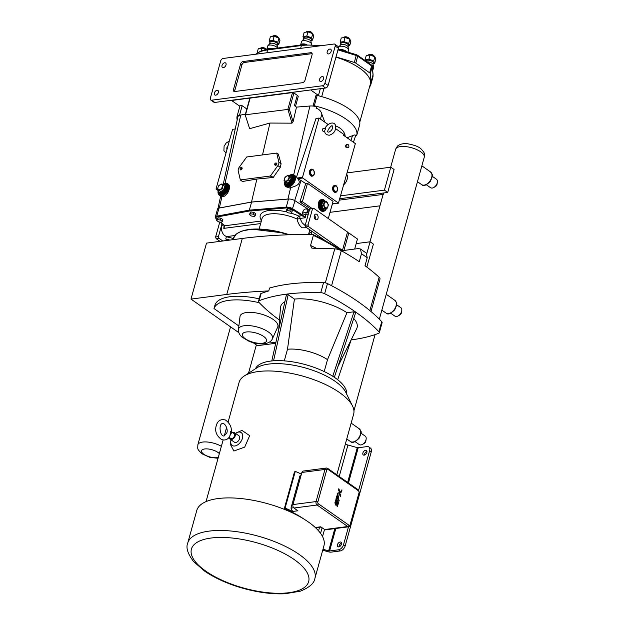 <?xml version="1.0" encoding="UTF-8"?>
<svg xmlns="http://www.w3.org/2000/svg" width="625" height="625" viewBox="0 0 625 625"><rect width="100%" height="100%" fill="white"/><g stroke="black" fill="none" stroke-linecap="round" stroke-linejoin="round"><path stroke-width="0.94" d="M325.57 128.914L325.383 128.273C325.57 125.125 333.594 120.039 335.492 125.297C336.211 130.375 334.133 133.688 329.25 135.242C325.812 134.828 324.352 133.156 324.867 130.211L325.57 128.914M346.797 174.438A7.742 4.82 125 0 1 347.352 178.289A7.742 4.82 125 0 1 347.016 179.648A7.742 4.82 125 0 1 344.039 184.383M347.312 178.492A7.125 4.438 125 0 1 347.281 178.695A7.125 4.438 125 0 1 344 184.523M341.883 490.422L341.883 489.859M341.898 489.805L341.719 490.453L341.898 489.805M339.898 491.391L341.875 490.836L341.547 492.016L339.297 492.648L340.641 495.266L340.312 496.453L339.242 493.758L340.312 496.453L340.641 495.266L338.5 489.875L338.828 488.695L339.898 491.391L341.875 490.836L341.547 492.016L339.57 492.57L338.5 489.875L338.828 488.695L339.617 490.688M337.594 493.133L339.297 492.648L337.594 493.133L337.266 494.312L337.594 493.133M337.266 494.312L337.781 494.172L337.266 494.312M337.781 494.172L339.242 493.758M339.25 500.156L338.953 501.227L335.938 499.109L336.766 496.117L335.938 499.109L338.953 501.227L339.25 500.156L336.844 498.469L337.531 495.984L338.117 496.398L337.602 498.258L338.211 498.688L338.789 496.57L337.516 494.898A1.797 1.227 82.6 0 0 337.469 494.898L336.766 496.117L337.469 494.898M338.633 497.18L338.211 498.688L337.602 498.258L338.117 496.398L337.531 495.984M335.953 504.148L336.773 501.375L335.953 504.148L335.391 503.758L336.328 500.375L335.695 499.937L334.938 502.672L335.391 504.961L336.336 505.094L337.273 502.117L337.867 502.523L336.898 506.008L337.5 506.43L338.531 502.273L337.297 501.016L336.773 501.375L337.18 501.008M336.133 505.211L335.391 504.961L334.938 502.672L335.695 499.937L336.328 500.375M338.289 503.578L337.5 506.43L336.898 506.008L337.867 502.531L337.273 502.117M217.062 90.297A2.742 1.711 125 0 1 217.961 90.484A2.742 1.711 125 0 1 218.141 93.102A2.742 1.711 125 0 1 215.711 95.164A2.742 1.711 125 0 1 214.812 94.977A2.742 1.711 125 0 1 214.633 92.359A2.742 1.711 125 0 1 217.062 90.297M322.234 76.594A2.742 1.711 125 0 1 323.133 76.781A2.742 1.711 125 0 1 323.312 79.398A2.742 1.711 125 0 1 320.883 81.461A2.742 1.711 125 0 1 319.984 81.273A2.742 1.711 125 0 1 319.805 78.656A2.742 1.711 125 0 1 322.234 76.594M224.695 62.773A2.742 1.711 125 0 1 225.594 62.961A2.742 1.711 125 0 1 225.773 65.578A2.742 1.711 125 0 1 223.344 67.641A2.742 1.711 125 0 1 222.445 67.453A2.742 1.711 125 0 1 222.266 64.836A2.742 1.711 125 0 1 224.695 62.773M329.867 49.07A2.742 1.711 125 0 1 330.766 49.258A2.742 1.711 125 0 1 330.945 51.875A2.742 1.711 125 0 1 328.516 53.938A2.742 1.711 125 0 1 327.617 53.75A2.742 1.711 125 0 1 327.438 51.133A2.742 1.711 125 0 1 329.867 49.07M320.328 88.68L318.453 95.438A5.164 2 -164.5 0 0 319.445 96.023A44.516 17.25 15.5 0 0 317.148 95.453A1.242 0.477 15.5 0 0 315.938 95.617L313.078 105.938A1.242 0.477 -164.5 0 0 313.086 106.07A10.609 4.109 -164.5 0 0 309.93 106.008L296.5 107.109L294.414 105.648L297.281 95.328A3.82 1.484 15.5 0 1 298.18 96.711L295.492 106.398M318.453 95.438L311.312 90.422L311.477 89.836M239.828 106.359A5.164 2 -164.5 0 0 239.133 105.773L231.984 100.758A2.062 0.797 -164.5 0 0 231.547 100.508L311.344 89.852L214.773 102.438L211.602 100.203A2.578 1.609 125 0 1 210.75 100.023A2.578 1.609 125 0 1 210.359 98.156L220.664 61A2.578 1.609 125 0 1 223.18 58.461L333.977 44.023A2.578 1.609 125 0 1 334.828 44.203A2.578 1.609 125 0 1 335.219 46.078L324.914 83.234A2.578 1.609 125 0 1 322.398 85.773L211.602 100.203M210.75 100.023L213.93 102.258A2.578 1.609 -55 0 0 214.773 102.438M335.219 46.078L338.398 48.305A2.578 1.609 -55 0 0 338 46.438L334.828 44.203M338.398 48.305L328.094 85.461L324.914 83.234M322.398 85.773L325.578 88A2.578 1.609 -55 0 0 328.094 85.461M325.578 88L311.344 89.852M230.875 100.336L231.547 100.508M234.828 90.414L233.508 89.484A2.578 1.609 -55 0 0 233.906 91.352A2.578 1.609 -55 0 0 234.75 91.531A2.578 1.609 -55 0 1 234.828 90.414L241.875 65A2.578 1.609 -55 0 1 244.391 62.461L312.133 53.633L310.828 52.703A2.578 1.609 -55 0 1 311.672 52.883A2.578 1.609 -55 0 1 312.07 54.75L305.023 80.164A2.578 1.609 -55 0 1 302.508 82.703L234.75 91.531M244.391 62.461L243.07 61.531L310.828 52.703M243.07 61.531A2.578 1.609 -55 0 0 240.555 64.07L241.875 65M233.508 89.484L240.555 64.07M335.953 57.125A43.891 17.008 15.5 0 1 370.289 84.234L359.781 122.117M369.523 87A44.516 17.25 -164.5 0 0 370.883 84.406A44.516 17.25 -164.5 0 0 371.094 81.812L370.289 73.633L372.227 66.656L373.023 74.844A1.242 1.133 -5.6 0 0 373.062 74.461L372.82 77.43L370.883 84.406M337.945 49.914L356.273 55.469A2.578 1 15.5 0 1 357.727 56.141L371.602 65.875L369.672 72.844A2.578 1 15.5 0 1 370.289 73.633M369.672 72.844L355.797 63.117L357.727 56.141A1.242 0.773 125 0 0 357.539 55.242L371.414 64.977L372.258 66.281A1.242 1.133 174.4 0 1 372.227 66.656A2.578 1 15.5 0 0 371.602 65.875A1.242 0.773 -55 0 0 371.414 64.977M338.148 49.18L356.43 54.719L354.336 62.438A2.578 1 15.5 0 1 355.797 63.117M354.336 62.438L336.016 56.883M366.273 55.5L370.062 55.008L368.906 59.148L365.117 59.641L366.273 55.5A5.219 2.023 -164.5 0 0 366.266 55.5L365.117 59.648L365.438 60.789M373.32 63.617L374.695 63.211L373.703 60.938L374.875 56.805L374.312 56.398A4.234 1.641 -164.5 0 0 374.273 56.375A4.234 1.641 -164.5 0 0 368.727 54.852A4.234 1.641 -164.5 0 0 368.609 54.859M374.852 56.789L373.703 60.93L368.914 59.148L370.062 55.008L374.852 56.789L375.852 59.062L374.703 63.211A5.219 2.023 -164.5 0 0 374.703 63.211M270.352 36.789A5.219 2.023 -164.5 0 0 270.352 36.797L274.141 36.297L272.992 40.445L269.203 40.938L270.352 36.789L269.203 40.938L270.195 43.219M277.406 44.914L278.781 44.508L277.789 42.227L278.938 38.086L279.93 40.359L278.781 44.508M278.93 38.078L277.781 42.227L273 40.445L274.148 36.297L278.93 38.078A5.219 2.023 -164.5 0 0 278.938 38.078A5.219 2.023 -164.5 0 0 278.93 38.078L278.398 37.695A4.234 1.641 -164.5 0 0 278.359 37.672A4.234 1.641 -164.5 0 0 272.805 36.148A4.234 1.641 -164.5 0 0 272.695 36.156M258.258 48.773L257.109 52.945L258.258 48.773L262.047 48.281L261.336 50.852L262.055 48.281L266.133 49.594M304.156 32.391L307.945 31.891L306.797 36.039L303.008 36.531L304.156 32.391L303.008 36.539L304 38.812M311.203 40.508L312.586 40.102L311.594 37.828L312.758 33.695L312.195 33.289A4.234 1.641 -164.5 0 0 312.164 33.266A4.234 1.641 -164.5 0 0 306.609 31.742A4.234 1.641 -164.5 0 0 306.5 31.75M312.742 33.68A5.219 2.023 -164.5 0 0 312.734 33.672L311.586 37.82L306.805 36.039L307.953 31.898L312.734 33.672L313.734 35.953L312.586 40.102M341.266 37.961L345.055 37.461L343.906 41.609L340.117 42.102L341.266 37.961L340.117 42.109L341.109 44.383M348.32 46.078L349.695 45.672L348.703 43.398L349.867 39.266L349.312 38.859A4.234 1.641 -164.5 0 0 349.273 38.836A4.234 1.641 -164.5 0 0 343.719 37.312A4.234 1.641 -164.5 0 0 343.609 37.32M349.852 39.25A5.219 2.023 -164.5 0 0 349.844 39.242L348.695 43.391L343.914 41.609L345.062 37.461L349.844 39.242L350.844 41.523L349.695 45.672M373.062 64.539L373.5 62.969A3.875 1.5 -164.5 0 0 372.586 61.562A3.875 1.5 -164.5 0 0 368.633 60.195A3.875 1.5 -164.5 0 0 366.039 60.898L365.969 61.156M277.148 45.836L277.586 44.266A3.875 1.5 -164.5 0 0 276.672 42.859A3.875 1.5 -164.5 0 0 272.719 41.484A3.875 1.5 -164.5 0 0 270.117 42.195L269.68 43.766M310.953 41.43L311.391 39.859A3.875 1.5 -164.5 0 0 310.469 38.453A3.875 1.5 -164.5 0 0 306.516 37.086A3.875 1.5 -164.5 0 0 303.922 37.789L303.484 39.359M348.062 47L348.5 45.43A3.875 1.5 -164.5 0 0 347.586 44.023A3.875 1.5 -164.5 0 0 343.633 42.648A3.875 1.5 -164.5 0 0 341.031 43.359L340.594 44.93M372.641 70.164A5.164 2 -164.5 0 1 372.695 70.711L373.586 67.484A5.164 2 -164.5 0 0 373.594 67.086L373.031 64.383A3.875 1.5 -164.5 0 0 372.109 63.281A3.875 1.5 -164.5 0 0 367.008 61.891M373.594 67.086A5.164 2 -164.5 0 0 372.367 65.617A5.164 2 -164.5 0 0 371.68 65.195M277.609 48.047L277.117 45.672A3.875 1.5 -164.5 0 0 276.195 44.578A3.875 1.5 -164.5 0 0 272.594 43.25A3.875 1.5 -164.5 0 0 269.797 43.641L267.922 45.672A5.164 2 -164.5 0 0 267.719 46.023L266.773 49.484M277.562 48.055A5.164 2 -164.5 0 0 276.453 46.914A5.164 2 -164.5 0 0 271.656 45.141A5.164 2 -164.5 0 0 267.922 45.672M266.172 49.586A4.234 1.641 -164.5 0 0 260.711 48.125A4.234 1.641 -164.5 0 0 260.602 48.133M311.453 44.461L311.477 44.375A5.164 2 -164.5 0 0 311.484 43.977L310.914 41.273A3.875 1.5 -164.5 0 0 310 40.172A3.875 1.5 -164.5 0 0 306.398 38.844A3.875 1.5 -164.5 0 0 303.602 39.242L301.719 41.266A5.164 2 -164.5 0 0 301.523 41.617L300.586 45.055M311.484 43.977A5.164 2 -164.5 0 0 310.25 42.508A5.164 2 -164.5 0 0 305.461 40.734A5.164 2 -164.5 0 0 301.719 41.266M347.969 52.156L348.586 49.945A5.164 2 -164.5 0 0 348.594 49.539L348.031 46.836A3.875 1.5 -164.5 0 0 347.109 45.742A3.875 1.5 -164.5 0 0 343.508 44.414A3.875 1.5 -164.5 0 0 340.711 44.812L338.836 46.836A5.164 2 -164.5 0 0 338.633 47.188L338.5 47.672M348.594 49.539A5.164 2 -164.5 0 0 347.367 48.078A5.164 2 -164.5 0 0 342.57 46.305A5.164 2 -164.5 0 0 338.836 46.836M239.977 105.82A44.516 17.25 15.5 0 1 240.023 105.656A44.516 17.25 15.5 0 1 240.07 105.492A1.242 0.477 15.5 0 1 240.906 105.273A1.242 0.477 15.5 0 1 242.164 105.711L246.828 108.984M296.5 107.109L293.086 121.766L291.977 123.164L269.945 123.055L249.609 128.688L245.203 114.852L249.789 98.297A1.031 0.398 15.5 0 1 250.125 98.109L292.492 92.594A1.031 0.398 15.5 0 1 293.906 92.961L297.281 95.328M355.719 135.734A1.242 0.477 -164.5 0 0 356.703 135.531A44.516 17.25 -164.5 0 0 356.75 135.367A44.516 17.25 -164.5 0 0 356.906 134.633A44.516 17.25 -164.5 0 0 316.594 106.344A44.516 17.25 -164.5 0 0 314.281 105.773A1.242 0.477 -164.5 0 0 313.078 105.938M359.562 125.211A44.516 17.25 -164.5 0 0 359.609 125.047A44.516 17.25 -164.5 0 0 319.445 96.023M316.508 106.672A10.609 4.109 -164.5 0 0 313.086 106.07M289.102 175.57A7.125 4.438 125 0 1 294.125 174.977L296.562 176.961L315.984 118.453L318.969 118.062L328.148 124.508M316.594 106.344L316.125 108.187C319.109 109.109 321.031 111.133 321.891 114.258L324.805 122.156M350.938 140.492L352.477 135.711C354.594 134.672 355.625 134.727 355.578 135.859L356.906 134.633M237.195 119.922A44.516 17.25 15.5 0 1 237 116.719A44.516 17.25 15.5 0 1 237.156 115.977A44.516 17.25 15.5 0 1 237.211 115.812A1.242 0.477 15.5 0 1 238.742 115.758A10.609 4.109 -164.5 0 0 237.844 116.938L237 116.719L237.516 118.43L237.844 116.938M245.391 114.164L240.766 115.023A10.609 4.109 -164.5 0 0 238.742 115.758M237.516 118.453L223.367 183.758M352.477 135.711L347.031 137.75M310.445 208.781L300.242 202.25L300.031 201.562L305.758 183.57L301.008 180.523A6.453 2.5 -164.5 0 0 298.094 179.18C302.047 184.641 294.656 186.328 290.617 187.734L289.453 187.969L285.945 186.648A7.125 4.438 125 0 1 284.789 181.711M312.016 208.453L302.719 201.93L302.516 201.234L307.477 183.344L333.078 201.305L328.297 218.547M335.688 125.922C340.812 127.883 343.961 131.023 345.133 135.32L343.57 135.32L355.352 143.586L338.453 203.078L302.734 178.023L302.531 177.328L318.969 118.062M345.133 135.32L335.664 128.68M332.656 126.57L331.922 126.055M217.57 188.844L216.016 189.047L232.578 129.32L235.227 128.977M216.016 189.047L218.195 190.57M239.18 167.344L246.688 156.992L276.727 153.078L278.844 162.172A3.922 2.445 125 0 1 277.883 165.656L270.367 176.008L240.328 179.922L238.211 170.828A3.922 2.445 125 0 1 239.18 167.344M278.32 154.195L281.102 163.758L280.266 167.336L273.227 177.477L256.883 179.047L242.539 181.477M222.539 184.242A7.125 4.438 125 0 1 227.57 183.648L228.141 184.047C231.75 186.164 227.625 196.062 222.898 196.641L220.938 196.398L219.383 195.32A7.125 4.438 125 0 1 218.234 190.383M218.633 208.18A5.164 2 15.5 0 1 218.969 208.102L251.586 202.07L249.352 210.141L216.734 216.172A5.164 2 -164.5 0 0 215.313 217.078L217.555 209A5.164 2 15.5 0 1 218.633 208.18A5.266 2.039 15.5 0 1 219.328 207.977L251.523 202.023L256.883 179.047M251.523 202.023L287.945 199.039A5.266 2.039 15.5 0 1 288.906 199.023A5.164 2 15.5 0 1 295.039 200.742L309.461 209.977M338.453 203.078L332.492 203.852A6.453 2.5 -164.5 0 0 332.5 203.367M227.57 183.648A7.125 4.438 125 0 1 228.039 190.453A7.125 4.438 125 0 1 221.727 195.812A7.125 4.438 125 0 1 219.383 195.32M227.148 184.172A6.453 4.023 125 0 1 227.188 184.195A6.453 4.023 125 0 1 227.609 190.359A6.453 4.023 125 0 1 221.891 195.219A6.453 4.023 125 0 1 219.773 194.766A6.453 4.023 125 0 1 219.734 194.742M294.125 174.977A7.125 4.438 125 0 1 294.594 181.781A7.125 4.438 125 0 1 288.281 187.141A7.125 4.438 125 0 1 285.945 186.648M293.703 175.5A6.453 4.023 125 0 1 293.742 175.523A6.453 4.023 125 0 1 294.164 181.688A6.453 4.023 125 0 1 288.445 186.547A6.453 4.023 125 0 1 286.328 186.094A6.453 4.023 125 0 1 286.289 186.07M262.508 154.93L269.945 123.055M296.562 176.961A7.125 4.438 125 0 1 297.016 178.047L298.094 179.18M333.711 185.844A3.375 2.297 82.6 0 0 332.719 187.383A3.375 2.297 82.6 0 0 334.047 191.898A3.375 2.297 82.6 0 0 334.531 192.148M310.555 169.609A3.375 2.297 82.6 0 0 309.422 172.594A3.375 2.297 82.6 0 0 310.898 175.656A3.375 2.297 82.6 0 0 311.375 175.906M287.797 175.289L284.992 177.25L284.07 180.555L285.961 181.906L288.766 179.945L289.688 176.633L287.797 175.289L289.281 176.328M285.969 181.07A2.938 1.828 125 0 1 284.562 178.742A2.938 1.828 125 0 1 287.414 175.859A2.938 1.828 125 0 1 288.828 178.188A2.938 1.828 125 0 1 285.969 181.07M285.961 181.906L287.539 183.398L290.617 181.242L290.234 180.977L287.43 182.938M288.766 179.945L290.234 180.977L291.156 177.664L289.688 176.633M290.617 181.242L291.625 177.617L289.266 176.32M223.133 185.305L221.242 183.961L218.438 185.922L217.516 189.227L219.406 190.578L222.211 188.617L223.133 185.305L225.062 186.289L222.711 184.992L224.602 186.336L223.68 189.648L224.062 189.914L225.062 186.289M220.859 184.531A2.938 1.828 -55 0 0 218 187.414A2.938 1.828 -55 0 0 219.414 189.742A2.938 1.828 -55 0 0 222.273 186.859A2.938 1.828 -55 0 0 220.859 184.531M221.242 183.961L222.711 184.992M219.406 190.578L220.984 192.07L224.062 189.914M222.211 188.617L223.68 189.648L220.875 191.609M219.031 190.312L220.984 192.07M323.281 211.305A5.938 4.039 -97.4 0 1 323.047 211.352A5.938 4.039 -97.4 0 1 320.82 210.734A5.938 4.039 -97.4 0 1 318.227 204.344A5.938 4.039 -97.4 0 1 321.516 199.57A5.938 4.039 -97.4 0 1 321.75 199.547M324.711 200.531A5.938 4.039 82.6 0 0 324.211 200.125A5.938 4.039 82.6 0 0 321.984 199.508A5.938 4.039 82.6 0 0 318.688 204.281A5.938 4.039 82.6 0 0 321.289 210.672A5.938 4.039 82.6 0 0 323.516 211.289A5.938 4.039 82.6 0 0 325.891 209.602M324.867 200.703A5.164 3.508 82.6 0 0 322.93 200.164L322.078 200.281A5.164 3.508 82.6 0 0 319.219 204.43A5.164 3.508 82.6 0 0 321.477 209.984A5.164 3.508 82.6 0 0 323.414 210.516L324.266 210.406C325.227 210.531 326.164 209.57 327.07 207.516M328.391 204.789L326.781 201.68L324.258 201.891L323.344 205.195L324.945 208.305L327.477 208.094L328.391 204.789M326.797 202.359A2.938 1.992 82.6 0 0 324.195 203.648A2.938 1.992 82.6 0 0 325.352 207.57A2.938 1.992 82.6 0 0 327.953 206.281A2.938 1.992 82.6 0 0 326.797 202.359M324.258 201.891L322.211 201.836L321.203 205.461L322.969 208.867L325.734 208.641M323.344 205.195L321.203 205.461M324.945 208.305L322.969 208.867M327.477 208.094L323.281 208.523L321.672 205.414L322.594 202.102M348.219 144.719A1.547 1.055 82.6 0 0 347.641 144.555A1.547 1.055 82.6 0 0 346.781 145.805A1.547 1.055 82.6 0 0 347.461 147.469A1.547 1.055 82.6 0 0 348.039 147.625A1.547 1.055 82.6 0 0 348.898 146.383A1.547 1.055 82.6 0 0 348.219 144.719M348.039 147.625L346.914 147.773A1.547 1.055 -97.4 0 1 346.328 147.617A1.547 1.055 -97.4 0 1 345.656 145.945A1.547 1.055 -97.4 0 1 346.516 144.703L347.641 144.555M324.82 131.398L323.758 131.531A1.547 1.055 -97.4 0 1 323.18 131.375A1.547 1.055 -97.4 0 1 322.5 129.703A1.547 1.055 -97.4 0 1 323.359 128.461L325.422 128.195M240.414 169.195A0.906 0.562 125 0 1 240.953 167.586A0.906 0.562 125 0 1 240.414 169.195M240.953 167.586L241.617 167.609A1.289 0.805 125 0 1 242.086 168.719A1.289 0.805 125 0 1 240.852 169.906A1.289 0.805 125 0 1 240.234 169.57L239.984 168.961M275.141 164.672A0.906 0.562 125 0 1 275.672 163.055A0.906 0.562 125 0 1 275.141 164.672M275.672 163.055L276.336 163.086A1.289 0.805 125 0 1 276.805 164.195A1.289 0.805 125 0 1 275.57 165.383A1.289 0.805 125 0 1 274.961 165.047L274.703 164.438M305.758 183.57L307.477 183.344M293.086 121.766L289.391 109.227L245.508 114.766L250.125 98.109M245.203 114.852L249.609 128.688M251.586 202.07L288.492 199.039A5.164 2 15.5 0 1 288.906 199.023M286.172 211.484L286.68 209.648L287.602 208.734L290.43 209.164L292.344 210.5L291.836 212.336L289.922 210.992L287.094 210.57L286.172 211.484L288.078 212.82L290.914 213.25L291.836 212.336M249.562 214.703L250.07 212.867L250.992 211.953L253.828 212.375L255.734 213.719L255.227 215.555L253.312 214.211L250.484 213.789L249.562 214.703L251.469 216.039L254.305 216.469L255.227 215.555M216.68 220.539L217.188 218.703L218.117 217.789L220.945 218.211L222.859 219.555L222.352 221.391L220.438 220.047L217.609 219.625L216.68 220.539L218.594 221.875L221.422 222.305L222.352 221.391M309.055 211.445A2.578 1.758 82.6 0 0 308.641 212.297L308.156 214.039A7.742 5.266 82.6 0 0 307.836 215.836M234.852 235.531L227.727 236.461A7.742 5.266 -97.4 0 1 222.648 233.102A7.742 5.266 -97.4 0 1 221.766 225.297L222.203 223.711M305.328 225.688L302.188 222.836L300.055 218.438L305.477 217.727L302.539 215.031L302.078 215.703L305.477 217.727L305.758 214.352L308.156 214.039M224.109 225.188L223.781 228.375L224.922 225.75L220.32 222.133M307.859 211.172A2.578 1.484 122.6 0 1 307.672 209.477C305.43 208.367 303.812 209.133 302.828 211.773L302.344 213.523A2.578 1 15.5 0 0 305.758 214.352L306.242 212.609L307.68 211.195L309.18 211M259.141 228.992L262.07 218.43A24.531 9.508 15.5 0 1 297.094 219.031A2.578 0.469 169.8 0 0 300.055 218.438A2.578 1.758 82.6 0 0 298.93 216.109A2.578 0.914 -65.4 0 0 297.094 219.031C297.906 223.016 299.578 225.938 302.117 227.797L306.891 227.789M302.539 215.031L302.07 214.75L301.5 215.383L302.078 215.703L298.93 216.109A27.109 10.508 -164.5 0 0 291.039 213.125M224.695 225.688L223.781 228.375L260.641 223.57M216.961 219.539L216.641 219.289A4.547 1.758 15.5 0 1 217.008 217L249.594 210.977L249.352 210.141L286.25 207.117A0.617 0.391 85.3 0 0 286.461 207.945A4.547 1.758 15.5 0 1 292.227 209.445L301.5 215.383M224.508 225.406A0.617 0.492 -40.8 0 0 224.602 225.609L224.602 225.609A0.617 0.492 -40.8 0 0 224.922 225.75L261.352 221.008M220.945 218.211L220.438 220.047M218.117 217.789L217.609 219.625M253.828 212.375L253.312 214.211M250.992 211.953L250.484 213.789M290.43 209.164L289.922 210.992M287.602 208.734L287.094 210.57M341.867 250.719L358.359 248.57L360.453 249L361.484 253.734L359.273 261.711A162.656 63.031 -164.5 0 0 341.297 250.703A6.508 2.523 -164.5 0 0 334.773 248.859A406.594 157.562 -164.5 0 0 312.875 248.242L311.648 247.977L310.562 245.461L313.359 235.367A134.258 52.023 15.5 0 1 339.773 249.984M342 250.813C333.43 245.062 323.766 239.641 313 234.531L312.594 234.445A406.594 157.562 -164.5 0 0 242.305 238.453L206.516 243.117L190.992 299.102L238.859 332.68M253.133 342.688L257.398 345.68L275.703 343.297M279.492 320.086A162.656 63.031 -164.5 0 1 258.883 302.258A4.031 1.562 15.5 0 1 258.5 301.281L260.5 294.062A4.031 1.562 15.5 0 1 261.125 293.492A162.656 63.031 15.5 0 1 268.766 290.922A406.594 157.562 -164.5 0 0 226.781 294.438L190.992 299.102M370.992 311.523L379.992 279.062A6.508 2.523 -164.5 0 0 379.133 277.25A162.656 63.031 -164.5 0 0 365 265.734L367.219 257.75L366.258 253.07L360.453 249M381.734 321.656L378.93 331.766A4.031 1.562 15.5 0 1 379.312 332.734L382.117 322.625A4.031 1.562 -164.5 0 0 381.734 321.656A162.656 63.031 -164.5 0 0 327.453 283.578A4.031 1.562 -164.5 0 0 323.57 282.57L320.766 292.68A162.656 63.031 -164.5 0 0 259.125 300.711L261.125 293.492M323.57 282.57A162.656 63.031 -164.5 0 0 269.562 288.031L268.766 290.922M320.766 292.68A4.031 1.562 15.5 0 1 324.648 293.688L327.453 283.578M378.93 331.766A162.656 63.031 -164.5 0 0 324.648 293.688M379.312 332.734A4.031 1.562 15.5 0 1 378.68 333.312A162.656 63.031 -164.5 0 1 351.141 339.891M258.5 301.281A4.031 1.562 15.5 0 1 259.125 300.711M346.625 394.016A47.367 18.359 -164.5 0 0 335.227 377.898A47.367 18.359 -164.5 0 0 288.141 361.234A47.367 18.359 -164.5 0 0 255.484 368.734M353.75 318.461A39.641 15.359 15.5 0 1 356.695 328.672L337.781 366.844M324.211 371.562L327.516 359.633L346.945 312.711L354.031 311.781L355.594 312.883L334.336 377.281M332.75 376.25L354.031 311.781M327.516 359.633A30.5 11.82 -164.5 0 0 287.5 349.258L284.281 360.867M278.711 329.703L280.508 307.547A39.641 15.359 15.5 0 1 284.898 301.711M271.797 360.945L286.398 294.945L288.172 294.711L294.414 299.094L287.5 349.258M294.414 299.094A39.641 15.359 15.5 0 1 346.945 312.711M337.695 379.734L351.148 339.859M288.172 294.711L273.555 360.797M259.32 302.727A46.758 18.117 -164.5 0 0 214.016 308.547L215.016 304.93A46.758 18.117 15.5 0 1 259.172 298.844M214.016 308.547L238.883 325.992M269.617 341.992A46.758 18.117 -164.5 0 0 275.852 342.625M240.008 316.547A19.594 7.594 15.5 0 1 261.008 314.023A19.594 7.594 15.5 0 1 277.711 327L272.438 338.75A17.648 6.836 -164.5 0 0 257.398 327.062A17.648 6.836 -164.5 0 0 238.484 329.336L240.008 316.547M341.672 250.742L342.172 251.562L341.672 250.742M312.594 234.445L313.359 235.367M228.125 421.977L239.109 382.359A59.43 23.031 15.5 0 1 244.242 375.992L257.008 367.75A48.75 18.891 15.5 0 1 335.227 381.383A48.75 18.891 15.5 0 1 345.828 392.383L352.523 406.023A59.43 23.031 15.5 0 1 353.648 414.125L336.812 474.805M244.242 375.992A59.43 23.031 15.5 0 1 339.602 392.609A59.43 23.031 15.5 0 1 352.523 406.023M196.742 510.57A65.992 25.57 15.5 0 1 240.977 498.547A65.992 25.57 15.5 0 1 308.336 521.953A65.992 25.57 15.5 0 1 323.93 545.844L314.898 578.406A65.992 25.57 -164.5 0 0 299.305 554.516A65.992 25.57 -164.5 0 0 209.031 531.125A65.992 25.57 -164.5 0 0 187.711 543.141L196.742 510.57M322.711 550.219L328.383 551.812A3.82 1.484 -164.5 0 0 331.258 552.117L340.156 550.953A5.164 3.219 -55 0 0 345.188 545.875L343.531 544.719A5.164 3.219 125 0 1 338.5 549.797L329.602 550.953A1.242 0.477 15.5 0 1 328.672 550.859L322.977 549.258M369.609 450.68L371.266 451.844A5.164 3.219 -55 0 0 370.477 448.102L368.82 446.945A5.164 3.219 125 0 1 369.609 450.68L358.656 490.172M371.266 451.844L345.188 545.875M341.531 543.227A2.734 1.703 -55 0 0 339 546.836M366.977 451.484A2.734 1.703 -55 0 0 364.445 455.094M348.492 526.82L343.531 544.719M345.203 444.57A5.164 2 15.5 0 1 347.938 445.016L357.297 447.648A1.242 0.477 -164.5 0 0 358.227 447.742L367.125 446.586A5.164 3.219 125 0 1 368.82 446.945M303.805 518.977A59.43 23.031 -164.5 0 0 284.305 508.656L294.477 471.961L295.281 471.391A61.492 23.828 15.5 0 1 301.406 474.102M235.5 433.383A7.852 4.891 125 0 1 236.258 432.906L241.984 430.406L249.672 435.664L244.703 447.109L233.891 451.039L230.211 444.109L230.797 440.68A7.852 4.891 125 0 1 230.992 439.812M364.211 455.141A2.734 1.703 125 0 1 363.312 454.953A2.734 1.703 125 0 1 363.492 451.734A2.734 1.703 125 0 1 366.453 450.469A2.734 1.703 125 0 1 366.633 453.086A2.734 1.703 125 0 1 364.211 455.141M340.117 542.023A2.734 1.703 125 0 1 341.016 542.211A2.734 1.703 125 0 1 340.836 545.438A2.734 1.703 125 0 1 337.867 546.695A2.734 1.703 125 0 1 337.688 544.086A2.734 1.703 125 0 1 340.117 542.023M301.273 474.586L299.883 475.977L290.977 508.094L292.609 511.461A61.492 23.828 -164.5 0 0 285.102 508.086L295.281 471.391M285.102 508.086L284.305 508.656M327.891 469.336L358.555 490.852A1.289 0.875 -97.4 0 1 359.062 492.578L350.156 524.688A1.289 0.875 -97.4 0 1 349.016 525.258L318.344 503.742A1.289 0.875 -97.4 0 1 317.836 502.016L326.742 469.906A1.289 0.875 -97.4 0 1 327.891 469.336A1.289 0.805 125 0 0 327.688 468.406A1.289 0.805 125 0 0 327.266 468.313A2.578 1.758 82.6 0 0 326.297 468.047L303.188 471.062A2.578 1.758 82.6 0 0 301.867 472.461L292.961 504.57A2.578 1.758 82.6 0 0 293.977 508.023L297.898 510.773L292.609 511.461M319.531 527.336L318.562 530.852M321.195 527.117L315.438 527.477A61.492 23.828 -164.5 0 1 316.18 528.352M236.258 432.906A7.852 4.891 125 0 1 238.648 432.055A7.852 4.891 125 0 1 242.422 438.289A7.852 4.891 125 0 1 234.781 446A7.852 4.891 125 0 1 230.797 440.68M232.789 432.68A3.922 2.445 125 0 1 233.391 432.531A3.922 2.445 125 0 1 234.68 432.805L238.969 435.812A3.922 2.445 125 0 1 239.227 439.562A3.922 2.445 125 0 1 235.742 442.516A3.922 2.445 125 0 1 234.461 442.242L230.172 439.234A3.922 2.445 125 0 1 229.406 437.5M234.68 432.805A3.922 2.445 125 0 1 234.938 436.555A3.922 2.445 125 0 1 231.453 439.508A3.922 2.445 125 0 1 230.172 439.234M230.547 431.578L231.023 431.508A2.945 1.836 125 0 1 229.922 435.461L229.828 436.305C227.781 439.641 225.016 440.703 221.531 439.492C217.055 436.266 215.141 432.305 215.805 427.617C216.945 421.156 220.187 418.633 225.523 420.039C229.93 423.414 231.82 427.25 231.18 431.555L234.117 433.609A2.945 1.836 125 0 1 234.305 436.422A2.945 1.836 125 0 1 231.695 438.633A2.945 1.836 125 0 1 230.734 438.43L229.164 437.328M231.023 431.508L229.922 435.461M315.438 527.477L320.727 526.789L324.648 529.539A2.578 1.758 82.6 0 0 325.617 529.805L348.727 526.797A2.578 1.758 82.6 0 1 347.758 526.523L324.648 529.539M347.227 172.875L390.773 167.195L384.414 190.133L340.867 195.805M384.414 190.133L387.719 192.453L340.078 198.664M390.773 167.195L394.078 169.516L387.719 192.453M315.023 219.109A2.891 1.969 82.6 0 0 314.508 215.148M314.32 215.648A2.891 1.969 -97.4 0 1 315.797 214.078A2.891 1.969 -97.4 0 1 318.117 216.695A2.891 1.969 -97.4 0 1 316.547 219.812A2.891 1.969 -97.4 0 1 314.648 218.562A2.891 1.969 -97.4 0 1 314.32 215.648M311.93 231.328L311.438 234.438M233.406 238.516L226.383 236.695L225.75 238.984L229.922 240.07M227.703 240.359L225.75 238.984M215.633 236.977L216.125 238.633L218.938 238.266L218.453 236.609L215.633 236.977L219.773 222.055M222.055 223.594L218.453 236.609M218.938 238.266L222.828 240.992M308.516 226.594L308.031 224.938L305.211 225.305L305.703 226.961L308.516 226.594L342.453 250.398L341.562 250.516M309.688 209.156L313.609 208.242L309.688 209.156L305.211 225.305M325.656 240.961L305.703 226.961M312.508 208.789L308.031 224.938M313.609 208.242L347.539 232.047L342.453 250.398M220.008 241.359L216.125 238.633M343.938 250.445L348.797 232.93L347.398 232.57M366.812 267.07L373.398 244.109L370.086 241.789L356.188 243.594L357.461 239.008L348.797 232.93M356.188 243.594L354.68 249.047M366.805 253.617L370.086 241.789M367.031 267.039L365.031 265.633M383.688 192.977L383.297 194.391A14.844 5.75 -164.5 0 0 382.922 195.156L369.984 241.797M432.266 176.297L436.445 179.227A5.164 3.219 125 0 1 437.367 182.367L437.047 184.242A2.32 1.445 125 0 1 436.984 184.516A2.32 1.445 125 0 1 435.43 186.547L433.781 187.484A5.164 3.219 125 0 1 430.508 187.68L426.336 184.758M437.367 182.367A5.164 3.219 125 0 1 437.234 182.969A5.164 3.219 125 0 1 433.781 187.484M361.023 433.18L365.203 436.109A5.164 3.219 125 0 1 366.125 439.25L365.805 441.125A2.32 1.445 125 0 1 365.75 441.391A2.32 1.445 125 0 1 364.195 443.43L362.539 444.367A5.164 3.219 125 0 1 359.273 444.562L355.094 441.633M366.125 439.25A5.164 3.219 125 0 1 365.992 439.852A5.164 3.219 125 0 1 362.539 444.367M330.016 212.336L379.961 205.828M383.297 194.391L339.688 200.078M396.648 304.742L400.82 307.672A5.164 3.219 125 0 1 401.75 310.805L401.43 312.68A2.32 1.445 125 0 1 401.367 312.953A2.32 1.445 125 0 1 399.812 314.984L398.156 315.922A5.164 3.219 125 0 1 394.891 316.125L390.719 313.195M401.75 310.805A5.164 3.219 125 0 1 401.609 311.406A5.164 3.219 125 0 1 398.156 315.922M321.695 96.633L324.039 88.195M270.711 48.945A4.75 1.844 -164.5 0 0 267.336 49.398M272.328 48.734A5.164 2 -164.5 0 0 266.812 49.281M304.797 44.586A4.75 1.844 -164.5 0 0 301.148 44.977M306.633 44.477A5.164 2 -164.5 0 0 300.617 44.875M347.141 51.906A5.164 2 -164.5 0 0 346.461 51.336A5.164 2 -164.5 0 0 339.273 49.523M345.562 51.43A4.75 1.844 -164.5 0 0 340.969 50.039M357.133 55.156A1.242 0.773 125 0 1 357.539 55.242L356.43 54.719M371.094 81.812L373.023 74.844A44.516 17.25 15.5 0 1 372.82 77.43M255.805 54.211A44.516 17.25 15.5 0 1 267.609 49.938A1.242 0.844 -97.4 0 1 268.242 49.266L261.078 50.945L255.531 54.25M266.82 52.773L267.609 49.938L301.414 45.539A1.242 0.844 -97.4 0 1 302.047 44.859L268.242 49.266M300.625 48.375L301.414 45.539A44.516 17.25 15.5 0 1 319.797 45.875M314.281 105.773L317.148 95.453M320.383 119.055L321.891 114.258M293.695 174.727L309.93 106.008M237.211 115.812L240.07 105.492M225.047 183.18L240.766 115.023M239.484 115.375L242.164 105.711M294.703 200.539L301.008 180.523M278.844 162.172L281.102 163.758M277.883 165.656L280.266 167.336M219.328 207.977L221.93 196.688M287.945 199.039L290.617 187.734M273.227 177.477L270.758 175.742M337.523 189.766A3.523 2.391 -97.4 0 1 337.508 189.891A3.523 2.391 -97.4 0 1 334.273 191.992A3.523 2.391 -97.4 0 1 332.883 187.281A3.523 2.391 -97.4 0 1 336.008 185.742A3.523 2.391 -97.4 0 1 337.164 187.266A3.523 2.391 -97.4 0 1 337.211 187.383M336.305 186.234A2.898 1.969 -97.4 0 1 337.258 187.492A2.898 1.969 -97.4 0 1 337.539 189.656A2.898 1.969 -97.4 0 1 334.875 191.383A2.898 1.969 -97.4 0 1 333.734 187.508A2.898 1.969 -97.4 0 1 336.305 186.234M333.867 187.562A2.758 1.875 -97.4 0 1 336.312 186.352A2.758 1.875 -97.4 0 1 337.398 190.039A2.758 1.875 -97.4 0 1 334.953 191.25A2.758 1.875 -97.4 0 1 333.867 187.562M314.062 171.141A3.523 2.391 82.6 0 0 314.016 171.023A3.523 2.391 82.6 0 0 312.852 169.5A3.523 2.391 82.6 0 0 309.734 171.047A3.523 2.391 82.6 0 0 311.117 175.75A3.523 2.391 82.6 0 0 314.242 174.211A3.523 2.391 82.6 0 0 314.359 173.648A3.523 2.391 82.6 0 0 314.375 173.523M314.297 173.867A2.898 1.969 82.6 0 0 314.391 173.414A2.898 1.969 82.6 0 0 314.109 171.25A2.898 1.969 82.6 0 0 313.148 169.992A2.898 1.969 82.6 0 0 310.578 171.266A2.898 1.969 82.6 0 0 311.719 175.141A2.898 1.969 82.6 0 0 314.297 173.867M311.805 175.008A2.758 1.875 82.6 0 0 314.242 173.797A2.758 1.875 82.6 0 0 313.156 170.117A2.758 1.875 82.6 0 0 310.719 171.32A2.758 1.875 82.6 0 0 311.805 175.008M291.625 177.617L289.555 176.141M285.469 181.914L287.539 183.398M288.703 175.922A4.648 2.891 125 0 1 289.688 175.641A4.648 2.891 125 0 1 291.93 179.328A4.648 2.891 125 0 1 287.398 183.898A4.648 2.891 125 0 1 284.984 181.211M284.836 181.102L285.109 183.266L285.914 184.227A5.164 3.219 -55 0 0 287.602 184.586A5.164 3.219 -55 0 0 292.18 180.703A5.164 3.219 -55 0 0 291.844 175.773A5.164 3.219 -55 0 0 290.148 175.414M292.039 175.93A5.164 3.219 125 0 1 292.258 176.062A5.164 3.219 125 0 1 292.602 180.992A5.164 3.219 125 0 1 288.023 184.875A5.164 3.219 125 0 1 286.328 184.516A5.164 3.219 125 0 1 286.133 184.359M285.398 183.742A5.68 3.539 -55 0 0 288.227 185.57A5.68 3.539 -55 0 0 293.727 180.102A5.68 3.539 -55 0 0 291.211 175.461M286.328 186.094L286.25 186.039A6.453 4.023 -55 0 0 288.367 186.492A6.453 4.023 -55 0 0 294.086 181.633A6.453 4.023 -55 0 0 293.664 175.469A6.453 4.023 -55 0 0 291.547 175.023M290.609 175.344A5.938 3.695 125 0 1 291.086 175.25A5.938 3.695 125 0 1 293.945 179.961A5.938 3.695 125 0 1 288.164 185.797A5.938 3.695 125 0 1 285.086 183.219M222.148 184.594A4.648 2.891 125 0 1 223.133 184.312A4.648 2.891 125 0 1 225.453 187.656A4.648 2.891 125 0 1 221.422 192.438A4.648 2.891 125 0 1 218.43 189.883M218.281 189.773L218.562 191.953L219.352 192.898A5.164 3.219 -55 0 0 221.047 193.258A5.164 3.219 -55 0 0 225.625 189.375A5.164 3.219 -55 0 0 225.289 184.445A5.164 3.219 -55 0 0 223.594 184.086M225.484 184.602A5.164 3.219 125 0 1 225.703 184.734A5.164 3.219 125 0 1 226.039 189.664A5.164 3.219 125 0 1 221.469 193.547A5.164 3.219 125 0 1 219.773 193.188A5.164 3.219 125 0 1 219.57 193.031M218.844 192.414A5.68 3.539 -55 0 0 225.961 191.227A5.68 3.539 -55 0 0 224.656 184.133M219.773 194.766L219.695 194.711A6.453 4.023 -55 0 0 221.812 195.164A6.453 4.023 -55 0 0 227.531 190.305A6.453 4.023 -55 0 0 227.109 184.141A6.453 4.023 -55 0 0 224.992 183.695M224.055 184.016A5.938 3.695 125 0 1 224.531 183.922A5.938 3.695 125 0 1 227.555 187.891A5.938 3.695 125 0 1 222.875 194.102A5.938 3.695 125 0 1 218.531 191.891M324.977 201.609L322.211 201.836M326.047 201.734L322.93 200.164A5.164 3.508 82.6 0 0 320.07 204.32A5.164 3.508 82.6 0 0 322.328 209.875A5.164 3.508 82.6 0 0 324.266 210.406M326.609 208.211A4.648 3.156 -97.4 0 1 322.391 209A4.648 3.156 -97.4 0 1 321.094 202.844A4.648 3.156 -97.4 0 1 325.117 201.109A4.648 3.156 -97.4 0 1 325.82 201.758M242.789 181.648L240.328 179.922M270.367 176.008L272.828 177.734M276.992 153.266L278.609 154.398M302.531 177.328L297.016 178.047M297.43 178.711L302.734 178.023M302.516 201.234L300.031 201.562M300.242 202.25L302.719 201.93M292.492 92.594L287.875 109.242L291.977 123.164M289.391 109.227L293.906 92.961M286.875 211.977A27.109 10.508 -164.5 0 0 261.508 220.445M249.594 210.977L286.461 207.945M308.781 233.555A27.109 10.508 -164.5 0 0 311.828 231.258M221.766 225.297L223.898 225.023M302.828 211.773A2.578 1 15.5 0 0 306.242 212.609L308.641 212.297M309.312 210.523L307.672 209.477M309.359 229.523A24.531 9.508 15.5 0 1 309.344 231.539L308.539 234.438M233.086 239.656L233.477 238.266A46.781 18.133 15.5 0 1 288.352 234.781M289.305 234.75A46.164 17.891 -164.5 0 0 240.023 231.93M302.344 213.523L302.07 214.75L292.805 208.812A5.164 2 -164.5 0 0 286.25 207.117L288.492 199.039M295.039 200.742L292.227 209.445M218.969 208.102L216.734 216.172A0.617 0.445 79.5 0 0 217.008 217M242.305 238.453L226.781 294.438M334.773 248.859L325.352 282.82M331.586 285.711L341.297 250.703M379.133 277.25L369.883 310.602M361.484 253.734A162.656 63.031 15.5 0 1 367.219 257.75M262.5 343.234A12.539 4.859 15.5 0 1 242.562 335.812A12.539 4.859 15.5 0 1 258.359 333.758A12.539 4.859 15.5 0 1 262.5 343.234M316.344 248.297A134.258 52.023 -164.5 0 0 310.562 245.461M358.227 447.742L348.453 482.977M335.836 528.477L329.602 550.953M357.297 447.648L347.656 482.406M334.844 528.602L328.672 550.859M347.938 445.016L339.211 476.492M324.523 529.453L322.547 536.578M301.867 472.461L324.977 469.445L316.07 501.562L292.961 504.57M293.977 508.023L317.086 505.016L347.758 526.523A1.289 0.805 -55 0 0 349.016 525.258M318.344 503.742A1.289 0.805 125 0 1 317.086 505.016A2.578 1.758 82.6 0 1 316.07 501.562A1.289 0.5 15.5 0 1 317.836 502.016M358.555 490.852A1.289 0.805 -55 0 0 358.359 489.922L327.688 468.406L326.297 468.047A2.578 1.758 82.6 0 0 324.977 469.445A1.289 0.5 -164.5 0 1 326.742 469.906M350.156 524.688A1.289 0.5 15.5 0 1 350.469 525.156C349.805 526.445 349.227 526.992 348.727 526.797M358.359 489.922L359.367 493.047A1.289 0.5 -164.5 0 0 359.062 492.578M299.883 475.977L300.93 475.844M293.656 507.742L290.977 508.094M205.789 571.125A60.828 23.57 15.5 0 1 211.07 538.031A60.828 23.57 15.5 0 1 294.273 559.594A60.828 23.57 15.5 0 1 288.992 592.695A60.828 23.57 15.5 0 1 205.789 571.125M338.5 549.797L340.156 550.953M221.375 446.32A14.844 5.75 -164.5 0 0 202.648 442.062A14.844 5.75 -164.5 0 0 197.852 444.766C197.773 449.477 196.82 448.734 202.148 453.875L209.648 457.289L218.047 458.297M390.672 167.211L395.641 149.289A14.844 5.75 15.5 0 1 400.437 146.586A14.844 5.75 15.5 0 1 416.57 149.523A14.844 5.75 15.5 0 1 424.258 157.219L379.344 319.18M421.586 184.578C423.32 186.547 426.242 185.469 430.344 181.336C433.875 173.523 432.258 175.023 430.484 171.898A7.742 4.82 125 0 1 431.672 177.5A7.742 4.82 125 0 1 421.586 184.578L417.469 181.688M350.344 441.461C352.086 443.43 355.008 442.344 359.109 438.219C362.641 430.398 361.023 431.906 359.242 428.773A7.742 4.82 125 0 1 360.43 434.383A7.742 4.82 125 0 1 350.344 441.461L346.766 438.945M218.289 457.422A9.68 3.75 15.5 0 1 203.844 454.234A9.68 3.75 15.5 0 1 205.711 448.883A9.68 3.75 15.5 0 1 219.344 453.617M385.969 313.016C387.703 314.984 390.625 313.906 394.727 309.773C398.258 301.961 396.641 303.461 394.867 300.336A7.742 4.82 125 0 1 396.047 305.945A7.742 4.82 125 0 1 385.969 313.016L381.852 310.133M228.094 145.5L226.797 147.906L226.898 149.812M229.344 141L226.203 142.977L224.094 146.234L223.906 150.773L226.047 152.875M328.852 132.172C331.766 130.648 332.953 128.648 332.398 126.156C331.852 123.781 325.82 132.297 328.242 132.078L328.852 132.172M347.281 178.695L347.352 178.289M374.516 56.547A4.516 4.516 0 0 0 368.469 54.867M278.602 37.844A4.516 4.516 0 0 0 272.555 36.164M266.344 49.562A4.516 4.516 0 0 0 260.461 48.148M312.406 33.438A4.516 4.516 0 0 0 306.359 31.758M349.516 39.008A4.516 4.516 0 0 0 343.469 37.328M372.258 66.281L373.062 74.461M322.5 45.523L302.047 44.859M356.75 135.367L359.609 125.047M240.023 105.656L237.156 115.977M217.977 208.461L220.641 196.195M331.797 205.93L332.477 203.906M353.422 142.234L355.586 135.852M332.672 187.312C334.453 184.641 335.953 184.625 337.164 187.266L337.508 189.891C335.266 193.93 333.648 193.07 332.672 187.312M314.242 174.211C312.453 176.883 310.953 176.891 309.742 174.242C309.523 168.969 310.945 167.891 314.016 171.023L314.242 174.211M288.555 175.812L290.68 175.344L292.258 176.062M285.914 184.227L286.328 184.516M289.992 175.352L293.742 175.523M286.25 186.039L284.891 182.633M225.703 184.734L223.398 184.031L221.992 184.484M219.773 193.188L219.352 192.898M227.188 184.195L224.797 183.641L223.438 184.023M218.336 191.305L219.695 194.711M323.047 211.352L323.516 211.289M321.516 199.57L321.984 199.508M240.164 179.891L242.633 181.625M276.898 153.109L278.508 154.234M338.648 203.133L332.469 203.938M233.477 238.266L236.32 234L241.266 231.211L251.648 229.125L283.734 232.992L289.453 234.75M224.602 225.609L224.688 226.086M224.602 225.602L220.133 222.109M215.313 217.078L216.93 219.633M272.438 338.75C271.352 341.383 268.688 343.055 264.445 343.766C259.578 344.258 254.469 343.445 249.109 341.328L242.031 337.141C239.414 334.844 238.234 332.234 238.484 329.336M320.578 533.375L322.125 527.773M206.039 501.609L223.133 439.969M224.266 435.891L226.594 427.492M226.781 432.906C228.289 430.062 225.398 423.008 222.68 423.602C218.219 423.195 219.969 437.336 224.281 435.891L226.781 432.906M359.367 493.047L350.469 525.156M314.898 578.406C314.281 583.258 309.391 587.523 300.234 591.211L285.047 593.75C272.266 594.312 258.352 592.523 243.305 588.375C228.273 584.117 215.484 578.438 204.922 571.344L193.648 561.625C187.75 553.867 185.773 547.703 187.711 543.141M230.555 326.852L197.852 444.766M395.641 149.289C396.906 146.695 397.93 145.352 398.719 145.25C401.055 143.844 404.07 143.352 407.758 143.781C414.789 145.141 419.25 146.883 421.133 149.016C424.539 152.922 424.555 152.453 424.258 157.219M375.055 334.625L353.938 410.781M430.484 171.898L421.867 165.852M359.242 428.773L351.156 423.102M256.344 344.945L248.5 373.242M394.867 300.336L386.242 294.289"/></g></svg>
